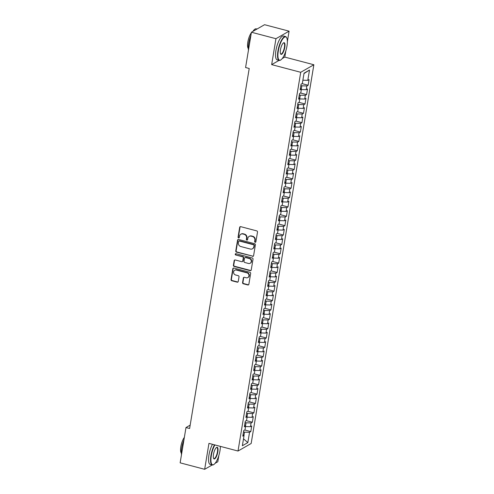 <?xml version="1.0" encoding="UTF-8"?>
<svg xmlns="http://www.w3.org/2000/svg" width="494" height="494" viewBox="0 0 494 494"><rect width="100%" height="100%" fill="white"/><g stroke="black" fill="none" stroke-linecap="round" stroke-linejoin="round"><path stroke-width="0.74" d="M255.163 242.288A0.679 0.618 -119.8 0 0 255.892 241.807L257.51 232.044A0.969 0.883 -119.8 0 0 256.769 230.889L240.72 226.66A0.969 0.883 -119.8 0 0 239.676 227.345L238.065 237.108A0.679 0.618 -119.8 0 0 239.022 237.861A0.679 0.618 -119.8 0 0 239.312 237.435L239.522 236.175A3.1 2.822 -119.8 0 1 242.857 233.983L244.197 234.335A3.1 2.822 -119.8 0 1 246.562 238.028L246.352 239.294A0.679 0.618 -119.8 0 0 247.315 240.047A0.679 0.618 -119.8 0 0 247.599 239.621L247.809 238.361A3.1 2.822 -119.8 0 1 251.15 236.169L252.49 236.521A3.1 2.822 -119.8 0 1 254.855 240.214L254.645 241.48A0.679 0.618 -119.8 0 0 255.163 242.288M249.118 236.422L249.476 236.218A3.1 2.822 -119.8 0 1 251.508 235.965L252.842 236.317A3.1 2.822 -119.8 0 1 255.207 240.01L254.997 241.276A0.679 0.618 -119.8 0 0 255.762 242.097M240.275 226.66A0.969 0.883 -119.8 0 0 240.035 227.141L238.417 236.904A0.679 0.618 -119.8 0 0 239.182 237.725M240.831 234.236L241.183 234.033A3.1 2.822 -119.8 0 1 243.215 233.779L244.549 234.131A3.1 2.822 -119.8 0 1 246.92 237.824L246.71 239.09A0.679 0.618 -119.8 0 0 247.475 239.911M242.573 282.624A0.969 0.883 -119.8 0 0 243.314 283.778L247.815 284.964A0.969 0.883 -119.8 0 0 248.859 284.278L250.656 273.435A0.969 0.883 -119.8 0 0 249.915 272.287L233.872 268.057A0.969 0.883 -119.8 0 0 232.828 268.736L231.031 279.579A0.969 0.883 -119.8 0 0 231.772 280.734L237.206 282.167A0.969 0.883 -119.8 0 0 238.25 281.481L239.022 276.844A0.969 0.883 -119.8 0 0 238.281 275.689L235.582 274.979A2.594 2.359 -119.8 0 1 234.699 270.274A2.594 2.359 -119.8 0 1 236.398 270.064L246.963 272.849A2.594 2.359 -119.8 0 1 247.846 277.554A2.594 2.359 -119.8 0 1 246.148 277.764L244.388 277.301A0.969 0.883 -119.8 0 0 243.344 277.986L242.573 282.624L242.931 282.42A0.969 0.883 -119.8 0 0 243.672 283.575L248.173 284.76A0.969 0.883 -119.8 0 0 248.618 284.76M189.616 428.502L249.217 68.487L245.58 67.53L251.427 32.24L275.948 38.699L271.657 64.628L300.716 72.291L238.015 451.028L208.956 443.371L204.664 469.3L180.137 462.835L185.985 427.545L189.616 428.502M252.545 256.386A0.969 0.883 -119.8 0 0 253.589 255.707L255.386 244.863A0.969 0.883 -119.8 0 0 254.645 243.709L238.602 239.479A0.969 0.883 -119.8 0 0 237.558 240.164L235.762 251.008A0.969 0.883 -119.8 0 0 236.503 252.156L252.903 256.182A0.969 0.883 -119.8 0 0 253.348 256.188M253.021 259.152L251.224 269.99A0.969 0.883 -119.8 0 1 250.18 270.675L234.137 266.445A0.969 0.883 -119.8 0 1 233.396 265.29L234.162 260.653A0.969 0.883 -119.8 0 1 235.206 259.968L241.714 261.684A0.969 0.883 -119.8 0 0 242.758 260.999L243.27 257.924A0.969 0.883 -119.8 0 0 242.529 256.769L235.755 254.984A0.679 0.618 -119.8 0 1 235.521 253.749A0.679 0.618 -119.8 0 1 235.965 253.694L252.28 257.998A0.969 0.883 -119.8 0 1 253.021 259.152M300.716 72.291L313.863 64.751L251.162 443.495L238.015 451.028M302.069 83.634L308.139 85.234L309.071 79.614L307.805 80.337L309.51 70.043L304.045 73.18L302.34 83.474L301.074 84.202L300.148 89.815L301.408 89.093L300.79 92.835L299.525 93.564L298.598 99.177L299.858 98.454L299.241 102.196L297.975 102.919L297.048 108.538L298.308 107.816L297.691 111.558L296.425 112.28L295.498 117.899L296.758 117.177L296.141 120.919L294.875 121.641L293.949 127.261L295.208 126.538L294.591 130.28L293.325 131.003L292.399 136.622L293.658 135.899L293.041 139.641L291.781 140.364L290.849 145.983L292.108 145.261L291.491 149.003L290.231 149.725L289.299 155.344L290.558 154.622L289.941 158.364L288.681 159.087L287.749 164.706L289.009 163.977L288.391 167.725L287.131 168.448L286.199 174.067L287.459 173.338L286.841 177.087L285.581 177.809L284.649 183.422L285.909 182.7L285.291 186.448L284.031 187.17L283.099 192.784L284.359 192.061L283.741 195.809L282.482 196.532L281.549 202.145L282.809 201.422L282.191 205.171L280.932 205.893L279.999 211.506L281.259 210.784L280.641 214.532L279.382 215.254L278.449 220.867L279.709 220.145L279.091 223.887L277.832 224.616L276.899 230.229L278.165 229.506L277.542 233.248L276.282 233.971L275.349 239.59L276.615 238.868L275.992 242.61L274.732 243.332L273.8 248.951L275.065 248.229L274.442 251.971L273.182 252.693L272.25 258.313L273.515 257.59L272.892 261.332L271.632 262.055L270.7 267.674L271.966 266.951L271.342 270.693L270.082 271.416L269.156 277.035L270.416 276.313L269.792 280.055L268.532 280.777L267.606 286.397L268.866 285.674L268.242 289.416L266.982 290.139L266.056 295.758L267.316 295.029L266.692 298.777L265.432 299.5L264.506 305.119L265.766 304.39L265.142 308.139L263.882 308.861L262.956 314.474L264.216 313.752L263.598 317.5L262.333 318.222L261.406 323.836L262.666 323.113L262.048 326.861L260.783 327.584L259.856 333.197L261.116 332.474L260.499 336.223L259.233 336.945L258.306 342.558L259.566 341.836L258.949 345.584L257.683 346.306L256.757 351.919L258.016 351.197L257.399 354.939L256.133 355.668L255.207 361.281L256.466 360.558L255.849 364.3L254.583 365.023L253.657 370.642L254.916 369.92L254.299 373.662L253.039 374.384L252.107 380.003L253.366 379.281L252.749 383.023L251.489 383.745L250.557 389.365L251.817 388.642L251.199 392.384L249.939 393.107L249.007 398.726L250.267 398.003L249.649 401.746L248.389 402.468L247.457 408.087L248.717 407.365L248.099 411.107L246.839 411.829L245.907 417.449L247.167 416.726L246.549 420.468L245.29 421.191L244.357 426.81L245.617 426.087L244.999 429.829L243.74 430.552L242.807 436.171L244.067 435.442L243.06 434.64M308.139 85.234L306.879 85.956L306.255 89.698L301.328 89.562M300.519 92.996L306.589 94.595L307.521 88.976L306.255 89.698M306.589 94.595L305.329 95.317L304.712 99.059L299.778 98.924M298.969 102.357L305.039 103.956L305.971 98.337L304.712 99.059M305.039 103.956L303.779 104.679L303.162 108.421L298.228 108.285M297.419 111.712L303.489 113.317L304.421 107.698L303.162 108.421M303.489 113.317L302.229 114.04L301.612 117.782L296.684 117.646M295.869 121.073L301.939 122.679L302.871 117.059L301.612 117.782M301.939 122.679L300.679 123.401L300.062 127.143L295.134 127.007M294.319 130.435L300.389 132.04L301.321 126.421L300.062 127.143M300.389 132.04L299.129 132.763L298.512 136.505L293.584 136.369M292.769 139.796L298.839 141.401L299.772 135.782L298.512 136.505M298.839 141.401L297.579 142.124L296.962 145.866L292.034 145.724M291.219 149.157L297.289 150.756L298.222 145.143L296.962 145.866M297.289 150.756L296.029 151.485L295.412 155.227L290.484 155.085M289.669 158.518L295.739 160.118L296.672 154.505L295.412 155.227M295.739 160.118L294.48 160.84L293.862 164.588L288.934 164.446M288.119 167.88L294.189 169.479L295.122 163.866L293.862 164.588M294.189 169.479L292.93 170.202L292.312 173.95L287.385 173.808M286.569 177.241L292.639 178.84L293.572 173.227L292.312 173.95M292.639 178.84L291.38 179.563L290.762 183.311L285.835 183.169M285.019 186.602L291.096 188.202L292.022 182.589L290.762 183.311M291.096 188.202L289.83 188.924L289.212 192.672L284.285 192.53M283.47 195.964L289.546 197.563L290.472 191.95L289.212 192.672M289.546 197.563L288.28 198.285L287.662 202.034L282.735 201.892M281.92 205.325L287.996 206.924L288.922 201.305L287.662 202.034M287.996 206.924L286.73 207.647L286.112 211.395L281.185 211.253M280.37 214.686L286.446 216.286L287.372 210.666L286.112 211.395M286.446 216.286L285.18 217.008L284.563 220.75L279.635 220.614M278.82 224.048L284.896 225.647L285.822 220.028L284.563 220.75M284.896 225.647L283.63 226.369L283.013 230.111L278.085 229.976M277.27 233.409L283.346 235.008L284.272 229.389L283.013 230.111M283.346 235.008L282.08 235.731L281.463 239.473L276.535 239.337M275.72 242.764L281.796 244.369L282.722 238.75L281.463 239.473M281.796 244.369L280.536 245.092L279.913 248.834L274.985 248.698M274.17 252.125L280.246 253.731L281.172 248.112L279.913 248.834M280.246 253.731L278.987 254.453L278.363 258.195L273.435 258.059M272.62 261.487L278.696 263.092L279.623 257.473L278.363 258.195M278.696 263.092L277.437 263.815L276.813 267.557L271.885 267.421M271.07 270.848L277.146 272.453L278.073 266.834L276.813 267.557M277.146 272.453L275.887 273.176L275.263 276.918L270.335 276.776M269.52 280.209L275.596 281.808L276.523 276.195L275.263 276.918M275.596 281.808L274.337 282.537L273.713 286.279L268.785 286.137M267.97 289.57L274.047 291.17L274.979 285.557L273.713 286.279M274.047 291.17L272.787 291.892L272.163 295.64L267.235 295.498M266.42 298.932L272.497 300.531L273.429 294.918L272.163 295.64M272.497 300.531L271.237 301.254L270.613 305.002L265.686 304.86M264.87 308.293L270.947 309.892L271.879 304.279L270.613 305.002M270.947 309.892L269.687 310.615L269.063 314.363L264.136 314.221M263.327 317.654L269.397 319.254L270.329 313.641L269.063 314.363M269.397 319.254L268.137 319.976L267.513 323.724L262.586 323.582M261.777 327.016L267.847 328.615L268.779 323.002L267.513 323.724M267.847 328.615L266.587 329.337L265.97 333.086L261.036 332.944M260.227 336.377L266.297 337.976L267.229 332.357L265.97 333.086M266.297 337.976L265.037 338.699L264.42 342.447L259.486 342.305M258.677 345.738L264.747 347.338L265.679 341.718L264.42 342.447M264.747 347.338L263.487 348.06L262.87 351.802L257.936 351.666M257.127 355.1L263.197 356.699L264.129 351.08L262.87 351.802M263.197 356.699L261.937 357.421L261.32 361.163L256.392 361.028M255.577 364.461L261.647 366.06L262.58 360.441L261.32 361.163M261.647 366.06L260.387 366.783L259.77 370.525L254.842 370.389M254.027 373.822L260.097 375.421L261.03 369.802L259.77 370.525M260.097 375.421L258.837 376.144L258.22 379.886L253.292 379.75M252.477 383.177L258.547 384.783L259.48 379.164L258.22 379.886M258.547 384.783L257.288 385.505L256.67 389.247L251.742 389.111M250.927 392.539L256.997 394.144L257.93 388.525L256.67 389.247M256.997 394.144L255.738 394.867L255.12 398.609L250.192 398.473M249.377 401.9L255.447 403.505L256.38 397.886L255.12 398.609M255.447 403.505L254.188 404.228L253.57 407.97L248.643 407.828M247.827 411.261L253.897 412.861L254.83 407.247L253.57 407.97M253.897 412.861L252.638 413.589L252.02 417.331L247.093 417.189M246.278 420.622L252.354 422.222L253.28 416.609L252.02 417.331M252.354 422.222L251.088 422.95L250.47 426.693L245.543 426.55M244.728 429.984L250.804 431.583L251.73 425.97L250.47 426.693M250.804 431.583L249.538 432.306L247.834 442.605L242.363 445.742L244.067 435.442M245.617 426.087L244.61 425.278M243.956 435.356L244.487 432.164L243.511 431.91M249.538 432.306L244.487 432.164M247.834 442.605L243.511 438.814M247.167 416.726L246.16 415.917M245.506 425.995L246.037 422.802L245.061 422.549M251.088 422.95L246.037 422.802M248.717 407.365L247.71 406.556M247.056 416.633L247.587 413.441L246.611 413.188M252.638 413.589L247.587 413.441M250.267 398.003L249.26 397.195M248.606 407.272L249.137 404.086L248.161 403.826M254.188 404.228L249.137 404.086M251.817 388.642L250.81 387.833M250.155 397.911L250.686 394.725L249.711 394.465M255.738 394.867L250.686 394.725M253.366 379.281L252.36 378.472M251.705 388.55L252.236 385.363L251.261 385.104M257.288 385.505L252.236 385.363M254.916 369.92L253.91 369.111M253.255 379.188L253.786 376.002L252.811 375.743M258.837 376.144L253.786 376.002M256.466 360.558L255.46 359.749M254.805 369.827L255.336 366.641L254.361 366.381M260.387 366.783L255.336 366.641M258.016 351.197L257.01 350.388M256.355 360.472L256.886 357.279L255.911 357.02M261.937 357.421L256.886 357.279M259.566 341.836L258.56 341.027M257.905 351.111L258.436 347.918L257.46 347.659M263.487 348.06L258.436 347.918M261.116 332.474L260.11 331.665M259.455 341.749L259.986 338.557L259.01 338.297M265.037 338.699L259.986 338.557M262.666 323.113L261.659 322.31M261.005 332.388L261.53 329.195L260.56 328.942M266.587 329.337L261.53 329.195M264.216 313.752L263.209 312.949M262.555 323.027L263.08 319.834L262.11 319.581M268.137 319.976L263.08 319.834M265.766 304.39L264.759 303.588M264.105 313.665L264.63 310.473L263.66 310.22M269.687 310.615L264.63 310.473M267.316 295.029L266.309 294.226M265.655 304.304L266.18 301.112L265.21 300.858M271.237 301.254L266.18 301.112M268.866 285.674L267.859 284.865M267.205 294.943L267.729 291.75L266.76 291.497M272.787 291.892L267.729 291.75M270.416 276.313L269.409 275.504M268.755 285.581L269.279 282.389L268.31 282.136M274.337 282.537L269.279 282.389M271.966 266.951L270.953 266.143M270.304 276.22L270.829 273.034L269.86 272.774M275.887 273.176L270.829 273.034M273.515 257.59L272.503 256.781M271.854 266.859L272.379 263.673L271.41 263.413M277.437 263.815L272.379 263.673M275.065 248.229L274.053 247.42M273.404 257.498L273.929 254.311L272.96 254.052M278.987 254.453L273.929 254.311M276.615 238.868L275.603 238.059M274.954 248.136L275.479 244.95L274.51 244.691M280.536 245.092L275.479 244.95M278.165 229.506L277.153 228.697M276.504 238.775L277.029 235.589L276.06 235.329M282.08 235.731L277.029 235.589M279.709 220.145L278.702 219.336M278.048 229.42L278.579 226.227L277.603 225.968M283.63 226.369L278.579 226.227M281.259 210.784L280.252 209.975M279.598 220.058L280.129 216.866L279.153 216.607M285.18 217.008L280.129 216.866M282.809 201.422L281.802 200.613M281.148 210.697L281.679 207.505L280.703 207.245M286.73 207.647L281.679 207.505M284.359 192.061L283.352 191.258M282.698 201.336L283.229 198.143L282.253 197.89M288.28 198.285L283.229 198.143M285.909 182.7L284.902 181.897M284.248 191.975L284.779 188.782L283.803 188.529M289.83 188.924L284.779 188.782M287.459 173.338L286.452 172.536M285.798 182.613L286.329 179.421L285.353 179.168M291.38 179.563L286.329 179.421M289.009 163.977L288.002 163.174M287.347 173.252L287.879 170.059L286.903 169.806M292.93 170.202L287.879 170.059M290.558 154.622L289.552 153.813M288.897 163.891L289.428 160.698L288.453 160.445M294.48 160.84L289.428 160.698M292.108 145.261L291.102 144.452M290.447 154.529L290.978 151.337L290.003 151.084M296.029 151.485L290.978 151.337M293.658 135.899L292.652 135.09M291.997 145.168L292.528 141.982L291.553 141.722M297.579 142.124L292.528 141.982M295.208 126.538L294.202 125.729M293.547 135.807L294.078 132.62L293.103 132.361M299.129 132.763L294.078 132.62M296.758 117.177L295.752 116.368M295.097 126.445L295.628 123.259L294.652 123M300.679 123.401L295.628 123.259M298.308 107.816L297.302 107.007M296.647 117.084L297.178 113.898L296.202 113.639M302.229 114.04L297.178 113.898M299.858 98.454L298.851 97.645M298.197 107.723L298.728 104.537L297.752 104.277M303.779 104.679L298.728 104.537M301.408 89.093L300.401 88.284M299.747 98.368L300.272 95.175L299.302 94.916M305.329 95.317L300.272 95.175M301.297 89.006L301.822 85.814L300.852 85.555M306.879 85.956L301.822 85.814M190.171 425.143L185.985 427.545M204.664 469.3L212.204 464.971M215.131 463.298L217.805 461.76L218.836 455.53M287.366 41.595L289.089 31.165L275.948 38.699M289.089 31.165L264.568 24.7L251.427 32.24M282.235 58.564L284.797 57.094L285.816 50.95M284.797 57.094L313.863 64.751M309.51 70.043L303.983 73.557M307.805 80.337L302.878 80.201M271.657 64.628L279.085 60.373M238.157 239.479A0.969 0.883 -119.8 0 0 237.91 239.961L236.12 250.804A0.969 0.883 -119.8 0 0 236.854 251.952L252.903 256.182M253.972 245.543A0.679 0.618 -119.8 0 0 253.453 244.734L239.368 241.023A0.679 0.618 -119.8 0 0 238.639 241.504L238.417 242.832A3.1 2.822 -119.8 0 0 240.782 246.525L250.409 249.062A3.1 2.822 -119.8 0 0 253.749 246.877L254.324 245.339A0.679 0.618 -119.8 0 0 253.811 244.53L253.453 244.734M238.923 241.078L239.281 240.874A0.679 0.618 -119.8 0 1 239.726 240.819L253.811 244.53M252.44 248.815L252.792 248.612A3.1 2.822 -119.8 0 0 254.107 246.673L253.749 246.877M254.324 245.339L254.107 246.673M234.767 259.968A0.969 0.883 -119.8 0 0 234.52 260.449L233.748 265.087A0.969 0.883 -119.8 0 0 234.489 266.241L250.538 270.471A0.969 0.883 -119.8 0 0 250.983 270.471M242.35 261.604L242.702 261.4A0.969 0.883 -119.8 0 0 243.116 260.795L243.622 257.72A0.969 0.883 -119.8 0 0 242.887 256.565L235.755 254.984M235.718 253.681A0.679 0.618 -119.8 0 0 236.107 254.781M248.47 263.463A2.594 2.359 -119.8 0 0 251.248 260.715A2.594 2.359 -119.8 0 0 249.285 258.547L245.561 257.565A0.969 0.883 -119.8 0 0 244.518 258.251L244.005 261.332A0.969 0.883 -119.8 0 0 244.746 262.481L248.47 263.463M250.168 263.253L250.52 263.049A2.594 2.359 -119.8 0 0 249.637 258.343L249.285 258.547M244.925 257.646L245.283 257.442A0.969 0.883 -119.8 0 1 245.913 257.362L249.637 258.343M243.943 277.301A0.969 0.883 -119.8 0 0 243.696 277.782L242.931 282.42M247.846 277.554L248.198 277.35A2.594 2.359 -119.8 0 0 247.315 272.645L246.963 272.849M234.699 270.274L235.058 270.07A2.594 2.359 -119.8 0 1 236.756 269.86L247.315 272.645M233.427 268.051A0.969 0.883 -119.8 0 0 233.18 268.532L231.383 279.376A0.969 0.883 -119.8 0 0 232.124 280.53L237.565 281.963A0.969 0.883 -119.8 0 0 238.009 281.963M278.301 51.03A12.047 3.717 104.8 0 0 280.895 59.867A12.047 3.717 104.8 0 0 286.971 46.059A12.047 3.717 104.8 0 0 286.705 37.828A12.047 3.717 104.8 0 0 282.346 39.501A12.047 3.717 104.8 0 0 278.301 51.03M280.895 59.867L280.58 60.077A12.344 3.81 -75.2 0 1 279.215 60.404A12.344 3.81 -75.2 0 1 277.924 51.018A12.344 3.81 -75.2 0 1 285.507 36.537A12.344 3.81 -75.2 0 1 286.532 37.495L286.705 37.828M280.469 49.783A6.021 1.859 -75.2 0 1 283.507 42.879A6.021 1.859 -75.2 0 1 284.803 47.3A6.021 1.859 -75.2 0 1 282.778 53.062A6.021 1.859 -75.2 0 1 280.598 53.895A6.021 1.859 -75.2 0 1 280.469 49.783M280.518 53.716A5.724 1.766 104.8 0 0 280.901 54.007A5.724 1.766 104.8 0 0 284.421 47.288A5.724 1.766 104.8 0 0 283.822 42.935A5.724 1.766 104.8 0 0 283.34 42.997M248.457 50.16A12.344 3.81 -75.2 0 1 248.68 43.305A12.344 3.81 -75.2 0 1 250.921 35.296M248.291 48.498A8.886 2.742 -75.2 0 1 247.834 42.046A8.886 2.742 -75.2 0 1 251.329 32.814M279.215 60.404L277.22 59.879A12.344 3.81 -75.2 0 1 275.924 50.487A12.344 3.81 -75.2 0 1 283.513 36.006L285.507 36.537M252.891 31.4A12.344 3.81 -75.2 0 1 256.263 28.825L257.022 29.029M214.865 444.927A12.047 3.717 104.8 0 0 211.321 455.604A12.047 3.717 104.8 0 0 213.921 464.446A12.047 3.717 104.8 0 0 219.991 450.633A12.047 3.717 104.8 0 0 220.386 446.385M213.921 464.446L213.606 464.65A12.344 3.81 -75.2 0 1 212.241 464.984A12.344 3.81 -75.2 0 1 210.944 455.591A12.344 3.81 -75.2 0 1 214.476 444.828M213.488 454.363A6.021 1.859 -75.2 0 1 216.526 447.453A6.021 1.859 -75.2 0 1 217.823 451.874A6.021 1.859 -75.2 0 1 215.804 457.635A6.021 1.859 -75.2 0 1 213.624 458.475A6.021 1.859 -75.2 0 1 213.488 454.363M213.538 458.29A5.724 1.766 104.8 0 0 213.927 458.586A5.724 1.766 104.8 0 0 217.446 451.868A5.724 1.766 104.8 0 0 216.847 447.508A5.724 1.766 104.8 0 0 216.366 447.576M181.483 454.733A12.344 3.81 -75.2 0 1 181.699 447.885A12.344 3.81 -75.2 0 1 183.941 439.876M181.31 453.078A8.886 2.742 -75.2 0 1 180.853 446.619A8.886 2.742 -75.2 0 1 184.355 437.388M212.241 464.984L210.24 464.453A12.344 3.81 -75.2 0 1 208.95 455.067A12.344 3.81 -75.2 0 1 212.482 444.297M255.207 240.01L254.855 240.214M252.842 236.317L252.49 236.521M251.508 235.965L251.15 236.169M246.71 239.09L246.352 239.294M246.92 237.824L246.562 238.028M244.549 234.131L244.197 234.335M243.215 233.779L242.857 233.983M238.417 236.904L238.065 237.108M240.035 227.141L239.676 227.345M254.997 241.276L254.645 241.48M236.854 251.952L236.503 252.156M236.12 250.804L235.762 251.008M237.91 239.961L237.558 240.164M239.726 240.819L239.368 241.023M250.538 270.471L250.18 270.675M234.489 266.241L234.137 266.445M233.748 265.087L233.396 265.29M234.52 260.449L234.162 260.653M243.116 260.795L242.758 260.999M243.622 257.72L243.27 257.924M242.887 256.565L242.529 256.769M245.913 257.362L245.561 257.565M243.696 277.782L243.344 277.986M236.756 269.86L236.398 270.064M237.565 281.963L237.206 282.167M232.124 280.53L231.772 280.734M231.383 279.376L231.031 279.579M233.18 268.532L232.828 268.736M248.173 284.76L247.815 284.964M243.672 283.575L243.314 283.778"/></g></svg>
